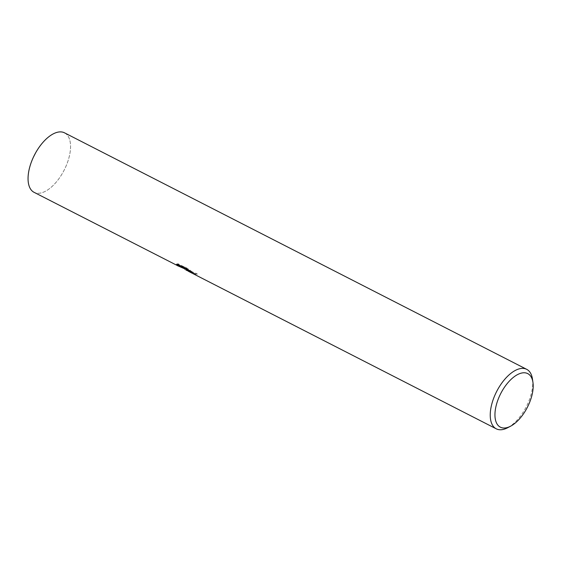 <?xml version="1.0" encoding="UTF-8"?>
<svg xmlns="http://www.w3.org/2000/svg" width="561" height="561" viewBox="0 0 561 561"><rect width="100%" height="100%" fill="white"/><g stroke="black" fill="none" stroke-linecap="round" stroke-linejoin="round"><path stroke-width="0.42" stroke-dasharray="2.81 2.1" d="M64.529 132.838A33.415 16.655 -62.9 0 1 68.589 137.045A33.415 16.655 -62.9 0 1 64.136 170.172A33.415 16.655 -62.9 0 1 39.873 193.166A33.415 16.655 -62.9 0 1 34.403 192.486A33.415 16.655 -62.9 0 1 34.088 192.332M64.732 132.943A33.422 16.662 -62.9 0 1 68.589 137.038A33.422 16.662 -62.9 0 1 64.136 170.172A33.422 16.662 -62.9 0 1 39.866 193.166A33.422 16.662 -62.9 0 1 34.396 192.486A33.422 16.662 -62.9 0 1 34.291 192.437M185.004 269.553L186.441 268.354L178.321 266.04M188.601 271.398L195.053 274.301A33.415 16.655 117.1 0 0 196.932 274.462L187.809 270.844M186.21 269.427L197.234 273.845A32.748 16.325 -62.9 0 1 195.354 273.698L188.117 270.227M195.354 273.698L195.053 274.301M189.106 270.416L192.711 272.274L188.398 269.035L178.223 263.831L177.914 264.455M188.398 269.035L188.082 269.666M192.711 272.274L192.409 272.877M197.234 273.845L196.932 274.462M184.948 268.193L177.024 264.687L186.757 267.73L185.158 268.663M178.223 263.831L176.701 263.972L177.578 264.42M176.701 263.972L176.399 264.582M177.024 264.687L176.729 265.283M186.757 267.73L186.441 268.354M532.466 379.103A33.415 16.655 -62.9 0 1 507.565 427.777M64.824 132.992A33.422 16.662 -62.9 0 1 64.452 169.548A33.415 16.655 -62.9 0 1 34.922 192.704A33.415 16.655 -62.9 0 1 33.169 157.69A33.415 16.655 -62.9 0 1 34.158 155.621A33.415 16.655 -62.9 0 1 35.897 152.361A33.415 16.655 -62.9 0 1 65.027 133.118A33.415 16.655 -62.9 0 1 64.445 169.548A33.422 16.662 -62.9 0 1 34.382 192.486M177.507 264.967L184.716 268.656M188.047 270.36L188.91 270.802M33.38 157.234L33.169 157.69M35.652 152.795L35.897 152.361"/><path stroke-width="0.84" d="M178.321 266.04L34.088 192.332A33.415 16.655 -62.9 0 1 34.319 155.313A33.415 16.655 -62.9 0 1 64.213 132.684A33.415 16.655 -62.9 0 1 64.529 132.838L526.709 369.334A33.415 16.655 -62.9 0 1 532.466 379.103L532.95 382.42A30.077 14.993 -62.9 0 1 510.531 426.227A30.077 14.993 -62.9 0 1 500.65 427.307A30.077 14.993 -62.9 0 1 500.44 394.131A30.077 14.993 -62.9 0 1 527.487 373.486A30.077 14.993 -62.9 0 1 532.95 382.42M34.291 192.437A33.422 16.662 -62.9 0 1 34.207 155.516A33.422 16.662 -62.9 0 1 64.213 132.684A33.422 16.662 -62.9 0 1 64.732 132.943M187.809 270.844L185.908 270.016M510.531 426.227L507.565 427.777A33.415 16.655 -62.9 0 1 496.583 428.976A33.415 16.655 -62.9 0 1 496.268 428.828A33.415 16.655 -62.9 0 1 496.499 391.802A33.415 16.655 -62.9 0 1 526.393 369.18A33.415 16.655 -62.9 0 1 526.709 369.334M177.206 265.563L184.646 268.803L176.399 264.582L177.914 264.455L188.082 269.666L192.409 272.877L188.931 271.075L187.816 270.83L188.601 271.398L496.268 428.828M188.047 270.36L185.158 268.663L184.857 269.266M187.816 270.83L188.117 270.227L189.106 270.416M177.578 264.42L184.948 268.193L184.646 268.803M34.382 192.486A33.422 16.662 -62.9 0 1 34.158 155.621A33.422 16.662 -62.9 0 1 64.824 132.992M184.716 268.656L185.074 268.838M35.652 152.795L33.38 157.234"/></g></svg>
